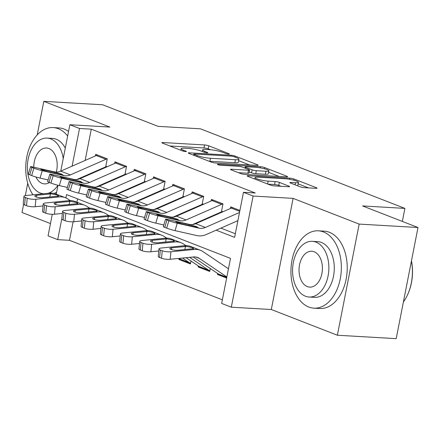 <?xml version="1.0" encoding="UTF-8"?>
<svg xmlns="http://www.w3.org/2000/svg" width="440" height="440" viewBox="0 0 440 440"><rect width="100%" height="100%" fill="white"/><g stroke="black" fill="none" stroke-linecap="round" stroke-linejoin="round"><path stroke-width="0.66" d="M228.58 154.077A2.129 0.336 11.1 0 0 229.345 153.972A2.129 0.336 11.1 0 0 228.872 153.659L208.758 145.827A3.042 0.479 11.1 0 0 204.551 144.958L162.976 142.538A3.042 0.479 11.1 0 0 161.887 142.692A3.042 0.479 11.1 0 0 162.564 143.143L182.677 150.97A2.129 0.336 11.1 0 0 185.62 151.58A2.129 0.336 11.1 0 0 186.384 151.476A2.129 0.336 11.1 0 0 185.911 151.156L183.31 150.145A9.735 1.524 11.1 0 1 181.148 148.704A9.735 1.524 11.1 0 1 184.641 148.22L188.106 148.418A9.735 1.524 11.1 0 1 201.553 151.206L204.16 152.218A2.129 0.336 11.1 0 0 207.103 152.829A2.129 0.336 11.1 0 0 207.867 152.724A2.129 0.336 11.1 0 0 207.394 152.411L204.787 151.393A9.735 1.524 11.1 0 1 202.626 149.952A9.735 1.524 11.1 0 1 206.124 149.468L209.589 149.666A9.735 1.524 11.1 0 1 223.036 152.455L225.638 153.472A2.129 0.336 11.1 0 0 228.58 154.077M300.108 186.774A3.042 0.479 11.1 0 0 304.31 187.644L315.975 188.326A3.042 0.479 11.1 0 0 317.064 188.172A3.042 0.479 11.1 0 0 316.393 187.721L294.052 179.025A3.042 0.479 11.1 0 0 289.845 178.156L248.27 175.736A3.042 0.479 11.1 0 0 247.181 175.885A3.042 0.479 11.1 0 0 247.858 176.341L270.199 185.031A3.042 0.479 11.1 0 0 274.401 185.906L288.486 186.725A3.042 0.479 11.1 0 0 289.581 186.571A3.042 0.479 11.1 0 0 288.904 186.12L279.345 182.402A3.042 0.479 11.1 0 0 275.143 181.528L268.153 181.121A8.14 1.271 11.1 0 1 259.562 179.641A8.14 1.271 11.1 0 1 255.107 177.584A8.14 1.271 11.1 0 1 258.027 177.183L285.395 178.772A8.14 1.271 11.1 0 1 293.986 180.257A8.14 1.271 11.1 0 1 298.447 182.309A8.14 1.271 11.1 0 1 295.526 182.715L290.961 182.452A3.042 0.479 11.1 0 0 289.872 182.6A3.042 0.479 11.1 0 0 290.543 183.051L300.108 186.774M418 227.513L396.198 338.652L337.37 335.231L359.172 224.092L418 227.513L362.543 205.931L404.899 208.395L200.442 128.816L158.087 126.352L102.63 104.77L43.802 101.349L109.868 127.061L69.867 124.735L79.508 128.486L91.278 129.173L255.228 192.984L243.463 192.297L253.11 196.053L231.303 307.192L221.661 303.435L230.5 258.379L66.544 194.568L65.885 197.923M359.172 224.092L293.111 198.38L253.11 196.053M257.092 165.407A3.042 0.479 11.1 0 0 258.187 165.253A3.042 0.479 11.1 0 0 257.51 164.802L235.169 156.107A3.042 0.479 11.1 0 0 230.967 155.238L189.393 152.818A3.042 0.479 11.1 0 0 188.298 152.972A3.042 0.479 11.1 0 0 188.975 153.423L211.316 162.118A3.042 0.479 11.1 0 0 215.518 162.987L257.092 165.407M264.611 167.569L286.952 176.264A3.042 0.479 11.1 0 1 287.623 176.715A3.042 0.479 11.1 0 1 286.534 176.864L244.959 174.444A3.042 0.479 11.1 0 1 240.757 173.575L231.193 169.851A3.042 0.479 11.1 0 1 230.522 169.4A3.042 0.479 11.1 0 1 231.611 169.252L248.474 170.231A3.042 0.479 11.1 0 0 249.563 170.082A3.042 0.479 11.1 0 0 248.886 169.631L242.545 167.162A3.042 0.479 11.1 0 0 238.343 166.287L220.787 165.27A2.129 0.336 11.1 0 1 218.543 164.879A2.129 0.336 11.1 0 1 217.371 164.34A2.129 0.336 11.1 0 1 218.136 164.236L260.403 166.694A3.042 0.479 11.1 0 1 264.611 167.569L264.374 168.773M43.802 101.349L37.224 134.904M27.731 183.277L25.311 195.613M23.579 204.435L22 212.487L50.474 223.57M226.639 278.041L217.443 274.461L219.527 274.582M210.304 268.532L209.726 271.458L198.154 266.954L200.239 267.075M191.015 261.024L190.438 263.951L178.865 259.446L180.95 259.567M105.782 166.342L107.255 158.829L95.684 154.325L95.365 155.947M125.07 173.85L126.544 166.337L114.972 161.832L114.653 163.455M144.359 181.357L145.833 173.844L134.261 169.34L133.942 170.962M163.647 188.865L165.121 181.352L153.549 176.847L153.23 178.47M182.936 196.372L184.41 188.859L172.838 184.355L172.519 185.977M202.224 203.88L203.698 196.367L192.126 191.862L191.807 193.485M221.513 211.387L222.987 203.874L211.415 199.37L211.096 200.992M91.278 129.173L85.14 160.435M85.861 175.56L86.493 175.808M105.149 183.068L105.782 183.315M124.438 190.575L125.07 190.823M143.726 198.083L144.359 198.33M163.014 205.59L163.647 205.838M182.303 213.098L182.936 213.345M201.591 220.605L202.224 220.853M220.88 228.113L235.334 233.739M230.384 208.5L230.703 206.877L239.899 210.458M73.106 221.788L69.471 240.312L222.371 299.822M77.6 198.875L76.945 202.219M178.865 259.446L179.058 258.456M198.154 266.954L198.352 265.964M217.443 274.461L217.641 273.471M402.347 221.419L404.899 208.395M293.111 198.38L271.304 309.518L337.37 335.231M271.304 309.518L231.303 307.192M69.471 240.312L57.706 239.624L48.059 235.873L52.294 214.297M216.178 230.175L234.625 237.353L243.463 192.297M81.158 177.623L81.791 177.87M100.447 185.13L101.079 185.378M119.735 192.638L120.368 192.885M139.024 200.145L139.656 200.393M158.312 207.653L158.945 207.9M177.601 215.16L178.233 215.407M196.889 222.668L197.522 222.915M79.508 128.486L72.121 166.144M56.243 194.161L57.987 185.268M60.764 171.127L69.867 124.735M61.82 218.658L57.706 239.624M210.485 149.732L208.164 148.83A3.042 0.479 11.1 0 0 203.962 147.961L169.846 145.976M249.634 164.972L238.639 160.694M234.014 156.728A2.129 0.336 11.1 0 0 231.077 156.123L194.579 154A2.129 0.336 11.1 0 0 193.815 154.105A2.129 0.336 11.1 0 0 194.288 154.418L197.038 155.49A9.735 1.524 11.1 0 0 210.485 158.274L235.428 159.726A9.735 1.524 11.1 0 0 238.926 159.242A9.735 1.524 11.1 0 0 236.764 157.801L234.014 156.728M208.995 161.216A9.735 1.524 11.1 0 0 209.897 161.282L210.485 158.274M238.926 159.242L238.332 162.245A9.735 1.524 11.1 0 1 234.839 162.729L209.897 161.282M268.593 172.348L279.076 176.429M238.48 172.689L247.88 173.234A3.042 0.479 11.1 0 0 248.974 173.085L249.563 170.082M265.969 171.248A8.14 1.271 11.1 0 0 268.889 170.847A8.14 1.271 11.1 0 0 264.429 168.79A8.14 1.271 11.1 0 0 255.838 167.305L246.197 166.749A3.042 0.479 11.1 0 0 245.102 166.898A3.042 0.479 11.1 0 0 245.779 167.349L252.12 169.818A3.042 0.479 11.1 0 0 256.322 170.687L265.969 171.248L265.381 174.251A8.14 1.271 11.1 0 0 268.301 173.85L268.889 170.847M265.381 174.251L255.734 173.69A3.042 0.479 11.1 0 1 251.532 172.821L249.205 171.913M297.236 185.658A8.14 1.271 11.1 0 0 297.853 185.312L298.447 182.309M281.034 186.291L278.757 185.405A3.042 0.479 11.1 0 0 274.549 184.531L267.922 184.146M308.517 187.891L298.144 183.854M70.219 200.585L67.953 199.062A23.243 17.297 111.3 0 0 65.401 197.725L55.759 193.969A23.243 17.297 111.3 0 0 49.5 193.155L26.257 195.476A6.199 1.469 5.5 0 0 23.942 196.383A6.199 1.469 5.5 0 0 25.295 197.461L24.574 204.952A6.199 1.469 -174.5 0 1 23.221 203.874L23.942 196.383M65.401 197.725A23.243 17.297 111.3 0 0 59.147 196.906L35.898 199.232L35.178 206.723A6.199 1.469 -174.5 0 1 26.499 205.7L24.574 204.952M43.032 205.937L35.178 206.723M51.293 193.847L57.425 195.058L58.531 195.773L56.683 196.306L42.834 197.687A4.961 1.171 -174.5 0 1 35.893 196.873A4.961 1.171 -174.5 0 1 34.815 196.009A4.961 1.171 -174.5 0 1 36.663 195.283L51.293 193.847L49.5 193.155M26.499 205.7L27.225 198.209L25.295 197.461M27.225 198.209A6.199 1.469 5.5 0 0 35.898 199.232M107.255 158.84A10.846 8.074 111.3 0 0 105.958 159.286L70.362 174.9A15.494 11.534 -68.7 0 1 64.064 175.626L42.246 170.681L40.046 178.09A6.199 0.457 -163.5 0 1 31.669 175.566L33.869 168.157A6.199 0.457 16.5 0 0 42.246 170.681M48.103 179.916L40.046 178.09M106.755 166.397L76.791 179.537M97.625 155.084A10.846 8.074 111.3 0 0 96.316 155.535L60.72 171.144A15.494 11.534 -68.7 0 1 54.423 171.875L32.604 166.93A6.199 0.457 16.5 0 0 30.52 166.666A6.199 0.457 16.5 0 0 31.939 167.404L33.869 168.157M31.939 167.404L29.739 174.812L31.669 175.566M29.739 174.812A6.199 0.457 -163.5 0 1 28.32 174.075L30.52 166.666M54.324 173.135L54.478 172.166L61.276 173.971C62.436 174.504 62.673 174.785 61.991 174.818L48.648 171.853A4.961 0.369 -163.5 0 1 41.949 169.829A4.961 0.369 -163.5 0 1 40.81 169.24A4.961 0.369 -163.5 0 1 42.477 169.45L42.323 169.972M54.478 172.166L42.477 169.45M62.37 174.713L64.064 175.626M67.65 136.032A38.742 25.151 -86.7 0 0 58.284 128.717A38.742 25.151 -86.7 0 0 53.169 127.589A38.742 25.151 -86.7 0 0 28.122 151.564A38.742 25.151 -86.7 0 0 32.956 194.805M68.541 131.478A38.742 25.151 -86.7 0 0 64.169 129.063A38.742 25.151 -86.7 0 0 59.048 127.936L53.169 127.589M63.234 158.548A27.891 18.112 -86.7 0 0 50.809 138.919A27.891 18.112 -86.7 0 0 47.124 138.105L52.536 138.418A27.891 18.112 93.3 0 1 56.221 139.233A27.891 18.112 93.3 0 1 65.279 148.11M47.124 138.105A27.891 18.112 -86.7 0 0 27.693 162.024A27.891 18.112 -86.7 0 0 40.205 192.984A27.891 18.112 -86.7 0 0 43.423 193.76M35.921 176.985A17.974 11.671 -86.7 0 0 42.086 183.37A17.974 11.671 -86.7 0 0 44.462 183.898A17.974 11.671 -86.7 0 0 49.489 182.501M56.276 172.09A17.974 11.671 -86.7 0 0 48.923 148.528A17.974 11.671 -86.7 0 0 46.552 148.005A17.974 11.671 -86.7 0 0 33.809 167.2M48.076 193.298A27.891 18.112 -86.7 0 0 57.932 185.251M56.623 192.231A27.891 18.112 93.3 0 1 54.032 193.435M323.505 231.946A38.742 25.151 -86.7 0 0 318.384 230.819A38.742 25.151 -86.7 0 0 291.395 264.038A38.742 25.151 -86.7 0 0 308.77 307.038A38.742 25.151 -86.7 0 0 313.885 308.165A38.742 25.151 -86.7 0 0 340.879 274.945A38.742 25.151 -86.7 0 0 323.505 231.946M313.885 308.165L319.77 308.506A38.742 25.151 -86.7 0 0 346.764 275.286A38.742 25.151 -86.7 0 0 329.384 232.287A38.742 25.151 -86.7 0 0 324.269 231.16L318.384 230.819M312.345 241.329L317.757 241.648A27.891 18.112 93.3 0 1 321.442 242.457A27.891 18.112 93.3 0 1 333.949 273.416A27.891 18.112 93.3 0 1 314.518 297.336L309.106 297.022A27.891 18.112 -86.7 0 0 328.537 273.103A27.891 18.112 -86.7 0 0 316.03 242.143A27.891 18.112 -86.7 0 0 312.345 241.329A27.891 18.112 -86.7 0 0 292.908 265.249A27.891 18.112 -86.7 0 0 305.421 296.208A27.891 18.112 -86.7 0 0 309.106 297.022M307.307 286.6A17.974 11.671 -86.7 0 0 309.683 287.122A17.974 11.671 -86.7 0 0 322.207 271.706A17.974 11.671 -86.7 0 0 314.144 251.757A17.974 11.671 -86.7 0 0 311.768 251.229A17.974 11.671 -86.7 0 0 299.244 266.646A17.974 11.671 -86.7 0 0 307.307 286.6M403.392 301.966A38.742 25.151 -86.7 0 0 407.462 295.009A38.742 25.151 -86.7 0 0 411.428 261.019M411.455 260.871A37.807 24.547 93.3 0 1 407.682 294.541L407.462 295.009M89.507 208.093L87.241 206.569A23.243 17.297 111.3 0 0 84.689 205.233L75.047 201.476A23.243 17.297 111.3 0 0 68.788 200.662L45.546 202.983A6.199 1.469 5.5 0 0 43.23 203.891A6.199 1.469 5.5 0 0 44.583 204.969L43.863 212.46A6.199 1.469 -174.5 0 1 42.51 211.382L43.23 203.891M84.689 205.233A23.243 17.297 111.3 0 0 78.436 204.413L55.187 206.74L54.467 214.231A6.199 1.469 -174.5 0 1 45.788 213.208L43.863 212.46M62.321 213.444L54.467 214.231M70.582 201.355L76.714 202.565L77.82 203.28L75.972 203.808L62.123 205.194A4.961 1.171 -174.5 0 1 55.182 204.38A4.961 1.171 -174.5 0 1 54.104 203.517A4.961 1.171 -174.5 0 1 55.952 202.791L70.582 201.355L68.788 200.662M45.788 213.208L46.514 205.716L44.583 204.969M46.514 205.716A6.199 1.469 5.5 0 0 55.187 206.74M108.796 215.6L106.53 214.077A23.243 17.297 111.3 0 0 103.983 212.74L94.336 208.984A23.243 17.297 111.3 0 0 88.077 208.17L64.834 210.49A6.199 1.469 5.5 0 0 62.519 211.398A6.199 1.469 5.5 0 0 63.872 212.476L63.151 219.967A6.199 1.469 -174.5 0 1 61.798 218.889L62.519 211.398M103.983 212.74A23.243 17.297 111.3 0 0 97.724 211.921L74.476 214.247L73.755 221.738A6.199 1.469 -174.5 0 1 65.076 220.715L63.151 219.967M81.609 220.952L73.755 221.738M89.87 208.863L96.003 210.073L97.108 210.788L95.26 211.316L81.411 212.702A4.961 1.171 -174.5 0 1 74.47 211.888A4.961 1.171 -174.5 0 1 73.392 211.024A4.961 1.171 -174.5 0 1 75.24 210.298L89.87 208.863L88.077 208.17M65.076 220.715L65.802 213.224L63.872 212.476M65.802 213.224A6.199 1.469 5.5 0 0 74.476 214.247M128.084 223.108L125.818 221.584A23.243 17.297 111.3 0 0 123.272 220.248L113.625 216.491A23.243 17.297 111.3 0 0 107.366 215.677L84.123 217.998A6.199 1.469 5.5 0 0 81.807 218.906A6.199 1.469 5.5 0 0 83.16 219.984L82.439 227.475A6.199 1.469 -174.5 0 1 81.087 226.397L81.807 218.906M123.272 220.248A23.243 17.297 111.3 0 0 117.013 219.428L93.764 221.749L93.043 229.246A6.199 1.469 -174.5 0 1 84.364 228.223L82.439 227.475M100.903 228.459L93.043 229.246M109.159 216.37L115.291 217.58L116.397 218.295L114.549 218.823L100.7 220.209A4.961 1.171 -174.5 0 1 93.759 219.395A4.961 1.171 -174.5 0 1 92.681 218.532A4.961 1.171 -174.5 0 1 94.529 217.806L109.159 216.37L107.366 215.677M84.364 228.223L85.091 220.732L83.16 219.984M85.091 220.732A6.199 1.469 5.5 0 0 93.764 221.749M147.373 230.615L145.107 229.091A23.243 17.297 111.3 0 0 142.56 227.755L132.913 223.999A23.243 17.297 111.3 0 0 126.654 223.185L103.411 225.506A6.199 1.469 5.5 0 0 101.101 226.413A6.199 1.469 5.5 0 0 102.449 227.486L101.728 234.982A6.199 1.469 -174.5 0 1 100.375 233.904L101.101 226.413M142.56 227.755A23.243 17.297 111.3 0 0 136.301 226.936L113.053 229.257L112.332 236.753A6.199 1.469 -174.5 0 1 103.653 235.73L101.728 234.982M120.192 235.966L112.332 236.753M128.447 223.878L134.579 225.088L135.685 225.797L133.837 226.331L119.988 227.716A4.961 1.171 -174.5 0 1 113.047 226.903A4.961 1.171 -174.5 0 1 111.969 226.039A4.961 1.171 -174.5 0 1 113.817 225.313L128.447 223.878L126.654 223.185M103.653 235.73L104.379 228.239L102.449 227.486M104.379 228.239A6.199 1.469 5.5 0 0 113.053 229.257M126.544 166.347A10.846 8.074 111.3 0 0 125.246 166.793L89.65 182.407A15.494 11.534 -68.7 0 1 83.353 183.134L61.534 178.189L59.334 185.597A6.199 0.457 -163.5 0 1 50.958 183.073L53.158 175.665A6.199 0.457 16.5 0 0 61.534 178.189M67.392 187.424L59.334 185.597M126.044 173.905L96.08 187.044M116.913 162.591A10.846 8.074 111.3 0 0 115.605 163.042L80.009 178.651A15.494 11.534 -68.7 0 1 73.711 179.382L51.892 174.438A6.199 0.457 16.5 0 0 49.808 174.174A6.199 0.457 16.5 0 0 51.227 174.911L53.158 175.665M51.227 174.911L49.027 182.32L50.958 183.073M49.027 182.32A6.199 0.457 -163.5 0 1 47.608 181.583L49.808 174.174M73.612 180.642L73.766 179.674L80.564 181.478C81.725 182.012 81.961 182.292 81.279 182.325L67.936 179.361A4.961 0.369 -163.5 0 1 61.237 177.337A4.961 0.369 -163.5 0 1 60.099 176.748A4.961 0.369 -163.5 0 1 61.765 176.957L61.611 177.48M73.766 179.674L61.765 176.957M81.659 182.221L83.353 183.134M145.833 173.855A10.846 8.074 111.3 0 0 144.535 174.301L108.939 189.915A15.494 11.534 -68.7 0 1 102.641 190.641L80.823 185.697L78.623 193.105A6.199 0.457 -163.5 0 1 70.246 190.581L72.446 183.172A6.199 0.457 16.5 0 0 80.823 185.697M86.68 194.931L78.623 193.105M145.332 181.412L115.368 194.552M136.202 170.099A10.846 8.074 111.3 0 0 134.893 170.549L99.297 186.159A15.494 11.534 -68.7 0 1 93 186.89L71.181 181.946A6.199 0.457 16.5 0 0 69.097 181.681A6.199 0.457 16.5 0 0 70.516 182.419L72.446 183.172M70.516 182.419L68.316 189.827L70.246 190.581M68.316 189.827A6.199 0.457 -163.5 0 1 66.897 189.09L69.097 181.681M92.901 188.149L93.055 187.181L99.853 188.986C101.013 189.519 101.25 189.799 100.568 189.833L87.225 186.868A4.961 0.369 -163.5 0 1 80.526 184.844A4.961 0.369 -163.5 0 1 79.387 184.256A4.961 0.369 -163.5 0 1 81.054 184.465L80.9 184.987M93.055 187.181L81.054 184.465M100.947 189.728L102.641 190.641M165.121 181.363A10.846 8.074 111.3 0 0 163.823 181.808L128.227 197.423A15.494 11.534 -68.7 0 1 121.93 198.149L100.111 193.204L97.911 200.613A6.199 0.457 -163.5 0 1 89.535 198.083L91.734 190.68A6.199 0.457 16.5 0 0 100.111 193.204M105.969 202.439L97.911 200.613M164.621 188.92L134.657 202.059M155.49 177.606A10.846 8.074 111.3 0 0 154.181 178.057L118.586 193.666A15.494 11.534 -68.7 0 1 112.288 194.398L90.47 189.453A6.199 0.457 16.5 0 0 88.385 189.189A6.199 0.457 16.5 0 0 89.804 189.926L91.734 190.68M89.804 189.926L87.604 197.335L89.535 198.083M87.604 197.335A6.199 0.457 -163.5 0 1 86.185 196.597L88.385 189.189M112.189 195.657L112.343 194.689L119.141 196.493C120.302 197.027 120.538 197.307 119.856 197.34L106.513 194.37A4.961 0.369 -163.5 0 1 99.814 192.352A4.961 0.369 -163.5 0 1 98.675 191.763A4.961 0.369 -163.5 0 1 100.342 191.972L100.188 192.495M112.343 194.689L100.342 191.972M120.236 197.236L121.93 198.149M184.41 188.87A10.846 8.074 111.3 0 0 183.112 189.316L147.516 204.93A15.494 11.534 -68.7 0 1 141.218 205.656L119.4 200.712L117.2 208.12A6.199 0.457 -163.5 0 1 108.823 205.59L111.023 198.187A6.199 0.457 16.5 0 0 119.4 200.712M125.257 209.946L117.2 208.12M183.909 196.427L153.945 209.566M174.779 185.114A10.846 8.074 111.3 0 0 173.47 185.565L137.874 201.174A15.494 11.534 -68.7 0 1 131.577 201.905L109.758 196.955A6.199 0.457 16.5 0 0 107.674 196.697A6.199 0.457 16.5 0 0 109.093 197.434L111.023 198.187M109.093 197.434L106.893 204.842L108.823 205.59M106.893 204.842A6.199 0.457 -163.5 0 1 105.474 204.105L107.674 196.697M131.478 203.165L131.632 202.197L138.43 204.001C139.59 204.534 139.827 204.815 139.145 204.847L125.802 201.878A4.961 0.369 -163.5 0 1 119.103 199.859A4.961 0.369 -163.5 0 1 117.964 199.265A4.961 0.369 -163.5 0 1 119.63 199.48L119.477 200.002M131.632 202.197L119.63 199.48M139.524 204.743L141.218 205.656M182.518 258.044L189.475 262.724A10.846 8.074 -68.7 0 0 190.564 263.312L181.016 259.595A10.846 8.074 -68.7 0 1 179.828 258.973L178.976 258.396M166.661 238.123L164.395 236.599A23.243 17.297 111.3 0 0 161.849 235.263L152.202 231.506A23.243 17.297 111.3 0 0 145.943 230.687L122.7 233.013A6.199 1.469 5.5 0 0 120.389 233.921A6.199 1.469 5.5 0 0 121.737 234.993L121.017 242.49A6.199 1.469 -174.5 0 1 119.663 241.412L120.389 233.921M161.849 235.263A23.243 17.297 111.3 0 0 155.59 234.443L132.341 236.764L131.621 244.261A6.199 1.469 -174.5 0 1 122.947 243.238L121.017 242.49M139.48 243.474L131.621 244.261M147.736 231.385L153.868 232.595L154.974 233.305L153.126 233.838L139.276 235.224A4.961 1.171 -174.5 0 1 132.336 234.41A4.961 1.171 -174.5 0 1 131.258 233.547A4.961 1.171 -174.5 0 1 133.106 232.821L147.736 231.385L145.943 230.687M122.947 243.238L123.668 235.747L121.737 234.993M123.668 235.747A6.199 1.469 5.5 0 0 132.341 236.764M203.698 196.378A10.846 8.074 111.3 0 0 202.4 196.823L166.804 212.438A15.494 11.534 -68.7 0 1 160.507 213.164L138.688 208.219L136.488 215.628A6.199 0.457 -163.5 0 1 128.112 213.098L130.312 205.695A6.199 0.457 16.5 0 0 138.688 208.219M144.546 217.454L136.488 215.628M203.198 203.935L173.234 217.074M194.068 192.621A10.846 8.074 111.3 0 0 192.759 193.072L157.163 208.681A15.494 11.534 -68.7 0 1 150.865 209.413L129.047 204.463A6.199 0.457 16.5 0 0 126.962 204.204A6.199 0.457 16.5 0 0 128.381 204.941L130.312 205.695M128.381 204.941L126.181 212.35L128.112 213.098M126.181 212.35A6.199 0.457 -163.5 0 1 124.762 211.607L126.962 204.204M150.766 210.672L150.92 209.704L157.718 211.508C158.879 212.042 159.115 212.322 158.433 212.355L145.09 209.385A4.961 0.369 -163.5 0 1 138.391 207.367A4.961 0.369 -163.5 0 1 137.253 206.773A4.961 0.369 -163.5 0 1 138.919 206.987L138.765 207.51M150.92 209.704L138.919 206.987M158.812 212.251L160.507 213.164M189.607 257.334L208.764 270.232A10.846 8.074 -68.7 0 0 209.853 270.82L200.305 267.102A10.846 8.074 -68.7 0 1 199.117 266.481L186.065 257.686M185.955 245.63L183.684 244.107A23.243 17.297 111.3 0 0 181.137 242.77L171.49 239.014A23.243 17.297 111.3 0 0 165.231 238.194L141.988 240.521A6.199 1.469 5.5 0 0 139.678 241.423A6.199 1.469 5.5 0 0 141.031 242.501L140.305 249.997A6.199 1.469 -174.5 0 1 138.952 248.919L139.678 241.423M181.137 242.77A23.243 17.297 111.3 0 0 174.878 241.951L151.63 244.272L150.909 251.768A6.199 1.469 -174.5 0 1 142.236 250.745L140.305 249.997M158.769 250.982L150.909 251.768M167.024 238.893L173.156 240.103L174.262 240.812L172.414 241.346L158.565 242.732A4.961 1.171 -174.5 0 1 151.624 241.918A4.961 1.171 -174.5 0 1 150.546 241.054A4.961 1.171 -174.5 0 1 152.394 240.328L167.024 238.893L165.231 238.194M142.236 250.745L142.956 243.254L141.031 242.501M142.956 243.254A6.199 1.469 5.5 0 0 151.63 244.272M222.987 203.885A10.846 8.074 111.3 0 0 221.689 204.331L186.093 219.945A15.494 11.534 -68.7 0 1 179.795 220.671L157.977 215.727L155.777 223.135A6.199 0.457 -163.5 0 1 147.4 220.605L149.6 213.202A6.199 0.457 16.5 0 0 157.977 215.727M163.834 224.961L155.777 223.135M222.486 211.442L192.522 224.582M213.356 200.129A10.846 8.074 111.3 0 0 212.047 200.574L176.451 216.189A15.494 11.534 -68.7 0 1 170.154 216.915L148.335 211.97A6.199 0.457 16.5 0 0 146.251 211.712A6.199 0.457 16.5 0 0 147.67 212.448L149.6 213.202M147.67 212.448L145.47 219.857L147.4 220.605M145.47 219.857A6.199 0.457 -163.5 0 1 144.051 219.115L146.251 211.712M170.055 218.18L170.209 217.212L177.007 219.016C178.167 219.549 178.404 219.83 177.722 219.863L164.379 216.893A4.961 0.369 -163.5 0 1 157.68 214.874A4.961 0.369 -163.5 0 1 156.541 214.28A4.961 0.369 -163.5 0 1 158.208 214.495L158.054 215.017M170.209 217.212L158.208 214.495M178.101 219.758L179.795 220.671M226.765 277.404L219.593 274.61A10.846 8.074 -68.7 0 1 218.405 273.988L193.155 256.982M228.459 268.774L202.972 251.614A23.243 17.297 111.3 0 0 200.426 250.278L190.779 246.521A23.243 17.297 111.3 0 0 184.52 245.702L161.277 248.028A6.199 1.469 5.5 0 0 158.966 248.93A6.199 1.469 5.5 0 0 160.32 250.008L159.594 257.505A6.199 1.469 -174.5 0 1 158.24 256.427L158.966 248.93M200.426 250.278A23.243 17.297 111.3 0 0 194.167 249.458L170.918 251.779L170.198 259.276A6.199 1.469 -174.5 0 1 161.524 258.253L159.594 257.505M226.859 276.936L199.315 258.385A15.494 11.534 111.3 0 0 197.615 257.494A15.494 11.534 111.3 0 0 193.441 256.949L170.198 259.276M186.313 246.4L192.445 247.61L193.551 248.32L191.703 248.853L177.854 250.239A4.961 1.171 -174.5 0 1 170.913 249.425A4.961 1.171 -174.5 0 1 169.835 248.562A4.961 1.171 -174.5 0 1 171.683 247.836L186.313 246.4L184.52 245.702M161.524 258.253L162.245 250.762L160.32 250.008M162.245 250.762A6.199 1.469 5.5 0 0 170.918 251.779M239.503 212.487L205.381 227.453A15.494 11.534 -68.7 0 1 199.084 228.179L177.265 223.234L175.071 230.643A6.199 0.457 -163.5 0 1 166.689 228.113L168.889 220.71A6.199 0.457 16.5 0 0 177.265 223.234M237.903 220.649L206.333 234.493A23.243 17.297 -68.7 0 1 196.889 235.587L175.071 230.643M232.645 207.636A10.846 8.074 111.3 0 0 231.336 208.082L195.74 223.696A15.494 11.534 -68.7 0 1 189.442 224.422L167.624 219.478A6.199 0.457 16.5 0 0 165.539 219.219A6.199 0.457 16.5 0 0 166.958 219.956L168.889 220.71M166.958 219.956L164.758 227.365L166.689 228.113M164.758 227.365A6.199 0.457 -163.5 0 1 163.339 226.622L165.539 219.219M189.343 225.687L189.497 224.719L196.295 226.523C197.456 227.056 197.692 227.337 197.01 227.37L183.667 224.4A4.961 0.369 -163.5 0 1 176.968 222.382A4.961 0.369 -163.5 0 1 175.83 221.788A4.961 0.369 -163.5 0 1 177.496 222.002L177.342 222.525M189.497 224.719L177.496 222.002M197.389 227.266L199.084 228.179M228.789 154.088L228.872 153.659M185.829 151.591L185.911 151.156M207.306 152.84L207.394 152.411M204.6 152.372L204.787 151.393M183.117 151.118L183.31 150.145M162.839 143.248L162.976 142.538M203.962 147.961L204.551 144.958M208.164 148.83L208.758 145.827M189.25 153.527L189.393 152.818M230.797 156.107L230.967 155.238M234.971 157.102L235.169 156.107M257.389 165.418L257.51 164.802M194.095 155.413L194.288 154.418M196.84 156.481L197.038 155.49M234.839 162.729L235.428 159.726M286.831 176.875L286.952 176.264M231.473 169.961L231.611 169.252M247.88 173.234L248.474 170.231M218.042 164.731L218.136 164.236M260.178 167.849L260.403 166.694M245.586 168.344L245.779 167.349M251.532 172.821L252.12 169.818M255.734 173.69L256.322 170.687M290.824 183.161L290.961 182.452M295.108 184.828L295.526 182.715M267.586 184.019L268.153 181.121M274.549 184.531L275.143 181.528M278.757 185.405L279.345 182.402M288.783 186.736L288.904 186.12M248.133 176.446L248.27 175.736M289.625 179.295L289.845 178.156M293.816 180.208L294.052 179.025M316.272 188.337L316.393 187.721M59.147 196.906L57.354 196.207M36.663 195.283L36.487 197.076M49.781 196.994L50.507 193.903M54.423 171.875L56.502 172.684M60.72 171.144L70.362 174.9M96.316 155.535L105.958 159.286M78.436 204.413L76.642 203.715M55.952 202.791L55.776 204.584M69.069 204.501L69.795 201.41M97.724 211.921L95.931 211.222M75.24 210.298L75.064 212.091M88.358 212.009L89.089 208.918M117.013 219.428L115.22 218.73M94.529 217.806L94.353 219.599M107.646 219.516L108.378 216.425M136.301 226.936L134.508 226.237M113.817 225.313L113.641 227.106M126.934 227.024L127.666 223.933M73.711 179.382L75.79 180.191M80.009 178.651L89.65 182.407M115.605 163.042L125.246 166.793M93 186.89L95.079 187.698M99.297 186.159L108.939 189.915M134.893 170.549L144.535 174.301M112.288 194.398L114.367 195.206M118.586 193.666L128.227 197.423M154.181 178.057L163.823 181.808M131.577 201.905L133.656 202.714M137.874 201.174L147.516 204.93M173.47 185.565L183.112 189.316M155.59 234.443L153.797 233.745M189.475 262.724L179.828 258.973M133.106 232.821L132.93 234.608M146.223 234.531L146.955 231.44M150.865 209.413L152.944 210.221M157.163 208.681L166.804 212.438M192.759 193.072L202.4 196.823M174.878 241.951L173.085 241.252M208.764 270.232L199.117 266.481M152.394 240.328L152.218 242.115M165.512 242.039L166.243 238.948M170.154 216.915L172.232 217.723M176.451 216.189L186.093 219.945M212.047 200.574L221.689 204.331M194.167 249.458L192.374 248.76M199.315 258.385L195.756 257.004M226.798 277.255L218.405 273.988M171.683 247.836L171.507 249.623M184.8 249.546L185.531 246.45M189.442 224.422L191.521 225.231M195.74 223.696L205.381 227.453M231.336 208.082L239.723 211.349M202.323 151.503L202.626 149.952M180.84 150.255L181.148 148.704M193.6 155.221L193.815 154.105M244.877 168.069L245.102 166.898M254.815 179.047L255.107 177.584"/></g></svg>
